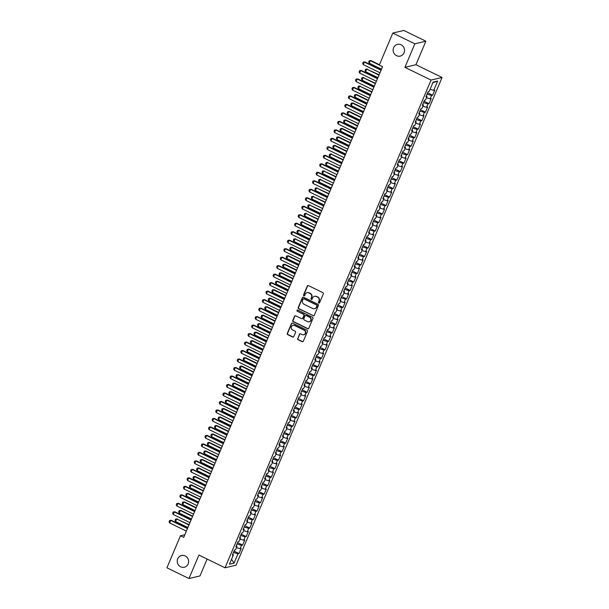 <?xml version="1.0" encoding="UTF-8"?>
<svg xmlns="http://www.w3.org/2000/svg" width="609" height="609" viewBox="0 0 609 609"><rect width="100%" height="100%" fill="white"/><g stroke="black" fill="none" stroke-linecap="round" stroke-linejoin="round"><path stroke-width="0.91" d="M318.781 303.038A0.647 0.609 -103.4 0 0 319.588 302.726L323.326 293.873A0.921 0.875 -103.4 0 0 322.877 292.655L308.451 285.613A0.921 0.875 -103.4 0 0 307.294 286.055L303.556 294.908A0.647 0.609 -103.4 0 0 304.264 295.807A0.647 0.609 -103.4 0 0 304.675 295.456L305.162 294.307A2.954 2.794 -103.4 0 1 308.854 292.891L310.057 293.477A2.954 2.794 -103.4 0 1 311.496 297.398L311.009 298.547A0.647 0.609 -103.4 0 0 311.724 299.445A0.647 0.609 -103.4 0 0 312.135 299.088L312.615 297.946A2.954 2.794 -103.4 0 1 316.307 296.53L317.51 297.116A2.954 2.794 -103.4 0 1 318.949 301.036L318.469 302.178A0.647 0.609 -103.4 0 0 318.781 303.038M314.647 296.294A2.954 2.794 -103.4 0 1 316.604 296.461L317.807 297.047A2.954 2.794 -103.4 0 1 319.245 300.968L318.766 302.11A0.647 0.609 -103.4 0 0 319.322 303.031M308.032 285.53A0.921 0.875 -103.4 0 0 307.591 285.986L303.853 294.832A0.647 0.609 -103.4 0 0 304.409 295.753M307.195 292.655A2.954 2.794 -103.4 0 1 309.151 292.822L310.354 293.409A2.954 2.794 -103.4 0 1 311.793 297.329L311.306 298.471A0.647 0.609 -103.4 0 0 311.861 299.392M185.227 555.941A6.021 5.687 -103.4 0 0 177.249 560.722A6.021 5.687 -103.4 0 0 184.321 567.23A6.021 5.687 -103.4 0 0 185.227 555.941M188.31 559.496A6.021 5.687 -103.4 0 0 188.577 560.63M401.141 44.815A6.021 5.687 -103.4 0 0 393.155 49.588A6.021 5.687 -103.4 0 0 400.235 56.097A6.021 5.687 -103.4 0 0 401.141 44.815M404.224 48.37A6.021 5.687 -103.4 0 0 404.49 49.504M297.672 338.482A0.921 0.875 -103.4 0 0 298.121 339.708L302.163 341.679A0.921 0.875 -103.4 0 0 303.32 341.238L307.469 331.41A0.921 0.875 -103.4 0 0 307.02 330.185L292.594 323.143A0.921 0.875 -103.4 0 0 291.437 323.585L287.288 333.42A0.921 0.875 -103.4 0 0 287.737 334.638L292.624 337.028A0.921 0.875 -103.4 0 0 293.782 336.587L295.555 332.377A0.921 0.875 -103.4 0 0 295.106 331.151L292.685 329.971A2.466 2.337 -103.4 0 1 293.051 325.343A2.466 2.337 -103.4 0 1 294.566 325.511L304.066 330.147A2.466 2.337 -103.4 0 1 303.693 334.775A2.466 2.337 -103.4 0 1 302.186 334.607L300.602 333.831A0.921 0.875 -103.4 0 0 299.445 334.272L297.968 338.414A0.921 0.875 -103.4 0 0 298.418 339.639L302.467 341.611A0.921 0.875 -103.4 0 0 302.879 341.695M184.824 534.755L180.439 535.791L183.712 537.389L382.551 66.663L370.302 60.656L369.229 63.207L381.485 69.182M180.439 535.791L166.927 567.794L188.973 578.55L199.996 575.931L207.129 559.047M404.924 67.333L415.939 64.721L425.874 41.206L414.851 43.825L404.924 67.333L431.05 80.084L225.041 567.786L198.907 555.043L188.973 578.55M414.851 43.825L392.805 33.069L379.285 65.064M313.11 315.774A0.921 0.875 -103.4 0 0 314.267 315.333L318.416 305.497A0.921 0.875 -103.4 0 0 317.967 304.272L303.541 297.238A0.921 0.875 -103.4 0 0 302.384 297.679L298.235 307.507A0.921 0.875 -103.4 0 0 298.684 308.733L313.407 315.698A0.921 0.875 -103.4 0 0 313.825 315.789M312.942 318.454L308.793 328.281A0.921 0.875 -103.4 0 1 307.636 328.723L293.211 321.689A0.921 0.875 -103.4 0 1 292.762 320.463L294.535 316.254A0.921 0.875 -103.4 0 1 295.692 315.812L301.546 318.667A0.921 0.875 -103.4 0 0 302.696 318.225L303.876 315.432A0.921 0.875 -103.4 0 0 303.427 314.214L297.337 311.237A0.647 0.609 -103.4 0 1 297.428 310.027A0.647 0.609 -103.4 0 1 297.824 310.072L312.493 317.228A0.921 0.875 -103.4 0 1 312.942 318.454M431.05 80.084L442.073 77.472L236.056 565.175L225.041 567.786M427.64 92.774L432.634 95.21L434.788 90.117L433.73 90.368L437.673 81.035L433.09 82.124L429.139 91.457L428.089 91.708L425.935 96.801L426.993 96.549L425.562 99.945L424.503 100.196L422.349 105.288L423.407 105.037L421.976 108.432L420.918 108.684L418.764 113.776L419.822 113.525L418.391 116.92L417.332 117.172L415.178 122.264L416.236 122.013L414.805 125.408L413.747 125.66L411.593 130.752L412.651 130.501L411.22 133.896L410.161 134.147L408.007 139.24L409.065 138.989L407.634 142.384L406.576 142.635L404.422 147.728L405.48 147.477L404.049 150.872L402.991 151.123L400.836 156.216L401.894 155.965L400.463 159.36L399.405 159.611L397.251 164.704L398.309 164.453L396.878 167.848L395.82 168.099L393.665 173.192L394.723 172.941L393.292 176.336L392.234 176.587L390.08 181.68L391.138 181.429L389.707 184.824L388.649 185.075L386.494 190.168L387.552 189.917L386.121 193.312L385.063 193.563L382.909 198.656L383.967 198.405L382.536 201.8L381.478 202.051L379.323 207.144L380.381 206.893L378.95 210.288L377.892 210.539L375.738 215.632L376.796 215.38L375.365 218.776L374.307 219.027L372.152 224.12L373.21 223.868L371.779 227.264L370.721 227.515L368.567 232.608L369.625 232.356L368.194 235.752L367.136 236.003L364.981 241.095L366.039 240.844L364.608 244.239L363.55 244.491L361.396 249.583L362.454 249.332L361.023 252.727L359.965 252.979L357.81 258.071L358.868 257.82L357.437 261.215L356.379 261.467L354.225 266.559L355.283 266.308L353.852 269.703L352.794 269.954L350.639 275.047L351.697 274.796L350.266 278.191L349.208 278.442L347.054 283.535L348.112 283.284L346.681 286.679L345.623 286.93L343.468 292.023L344.527 291.772L343.095 295.167L342.037 295.418L339.883 300.511L340.941 300.26L339.51 303.655L338.452 303.906L336.297 308.999L337.356 308.748L335.924 312.143L334.866 312.394L332.712 317.479L333.77 317.236L332.339 320.623L331.281 320.874L329.126 325.967L330.185 325.716L328.753 329.111L327.695 329.362L325.549 334.455L326.599 334.204L325.168 337.599L324.11 337.85L321.963 342.943L323.014 342.692L321.582 346.087L320.524 346.338L318.378 351.431L319.428 351.18L317.997 354.575L316.939 354.826L314.792 359.919L315.843 359.668L314.411 363.063L313.353 363.314L311.207 368.407L312.257 368.156L310.826 371.551L309.768 371.802L307.621 376.895L308.679 376.644L307.24 380.039L306.182 380.29L304.036 385.383L305.094 385.132L303.655 388.527L302.597 388.778L300.45 393.871L301.508 393.62L300.07 397.015L299.011 397.266L296.865 402.359L297.923 402.107L296.484 405.503L295.426 405.754L293.279 410.847L294.337 410.595L292.899 413.991L291.84 414.242L289.694 419.335L290.752 419.083L289.313 422.479L288.255 422.73L286.108 427.822L287.166 427.571L285.728 430.966L284.669 431.218L282.523 436.31L283.581 436.059L282.142 439.454L281.084 439.706L278.937 444.798L279.995 444.547L278.557 447.942L277.498 448.194L275.352 453.286L276.41 453.035L274.971 456.43L273.913 456.681L271.766 461.774L272.824 461.523L271.386 464.918L270.327 465.169L268.181 470.262L269.239 470.011L267.8 473.406L266.742 473.657L264.595 478.75L265.653 478.499L264.215 481.894L263.157 482.145L261.01 487.238L262.068 486.987L260.629 490.382L259.571 490.633L257.424 495.726L258.482 495.475L257.044 498.87L255.986 499.121L253.839 504.214L254.897 503.963L253.458 507.358L252.4 507.609L250.253 512.702L251.311 512.451L249.873 515.846L248.822 516.097L246.668 521.19L247.726 520.939L246.287 524.334L245.237 524.585L243.082 529.678L244.14 529.427L242.702 532.822L241.651 533.073L239.497 538.166L240.555 537.914L239.116 541.31L238.066 541.561L235.911 546.654L236.97 546.402L235.531 549.798L234.48 550.049L232.326 555.142L233.384 554.89L232.691 554.266M432.634 95.21L431.575 95.461L430.144 98.856L426.475 97.775M424.054 101.261L429.048 103.697L431.202 98.605L430.144 98.856M429.048 103.697L427.99 103.949L426.559 107.344L422.89 106.263M420.469 109.749L425.463 112.185L427.617 107.093L426.559 107.344M425.463 112.185L424.404 112.437L422.973 115.832L419.304 114.751M416.883 118.237L421.877 120.673L424.031 115.581L422.973 115.832M421.877 120.673L420.819 120.925L419.388 124.32L415.719 123.239M413.298 126.725L418.292 129.161L420.446 124.069L419.388 124.32M418.292 129.161L417.241 129.412L415.802 132.808L412.133 131.727M409.712 135.213L414.706 137.649L416.861 132.556L415.802 132.808M414.706 137.649L413.656 137.9L412.217 141.296L408.548 140.215M406.127 143.701L411.121 146.137L413.275 141.044L412.217 141.296M411.121 146.137L410.07 146.388L408.631 149.784L404.962 148.703M402.541 152.189L407.535 154.625L409.69 149.532L408.631 149.784M407.535 154.625L406.485 154.876L405.046 158.271L401.377 157.191M398.956 160.677L403.95 163.113L406.104 158.02L405.046 158.271M403.95 163.113L402.899 163.364L401.46 166.759L397.791 165.678M395.37 169.165L400.372 171.601L402.519 166.508L401.46 166.759M400.372 171.601L399.314 171.852L397.875 175.247L394.206 174.166M391.785 177.653L396.786 180.089L398.933 174.996L397.875 175.247M396.786 180.089L395.728 180.34L394.289 183.735L390.62 182.654M388.199 186.141L393.201 188.577L395.348 183.484L394.289 183.735M393.201 188.577L392.143 188.828L390.704 192.223L387.035 191.142M384.614 194.621L389.615 197.065L391.762 191.972L390.704 192.223M389.615 197.065L388.557 197.316L387.118 200.711L383.449 199.63M381.028 203.109L386.03 205.553L388.177 200.46L387.118 200.711M386.03 205.553L384.972 205.804L383.533 209.199L379.864 208.118M377.443 211.597L382.444 214.041L384.591 208.948L383.533 209.199M382.444 214.041L381.386 214.292L379.947 217.687L376.278 216.606M373.857 220.085L378.859 222.529L381.006 217.436L379.947 217.687M378.859 222.529L377.801 222.78L376.362 226.175L372.693 225.094M370.272 228.573L375.273 231.017L377.42 225.924L376.362 226.175M375.273 231.017L374.215 231.268L372.777 234.663L369.107 233.582M366.687 237.061L371.688 239.504L373.835 234.412L372.777 234.663M371.688 239.504L370.63 239.756L369.191 243.151L365.522 242.07M363.101 245.549L368.102 247.992L370.249 242.9L369.191 243.151M368.102 247.992L367.044 248.244L365.606 251.639L361.936 250.558M359.516 254.037L364.517 256.48L366.664 251.388L365.606 251.639M364.517 256.48L363.459 256.732L362.02 260.127L358.351 259.046M355.93 262.525L360.931 264.968L363.078 259.876L362.02 260.127M360.931 264.968L359.873 265.219L358.435 268.615L354.765 267.534M352.345 271.013L357.346 273.456L359.493 268.363L358.435 268.615M357.346 273.456L356.288 273.707L354.849 277.103L351.18 276.022M348.759 279.501L353.76 281.944L355.907 276.851L354.849 277.103M353.76 281.944L352.702 282.195L351.264 285.591L347.594 284.51M345.174 287.988L350.175 290.432L352.322 285.339L351.264 285.591M350.175 290.432L349.117 290.683L347.678 294.078L344.009 292.998M341.588 296.476L346.59 298.92L348.736 293.827L347.678 294.078M346.59 298.92L345.531 299.164L344.093 302.559L340.423 301.485M338.003 304.964L343.004 307.4L345.151 302.315L344.093 302.559M343.004 307.4L341.946 307.652L340.515 311.047L336.838 309.973M334.417 313.452L339.419 315.888L341.565 310.796L340.515 311.047M339.419 315.888L338.36 316.14L336.929 319.535L333.252 318.461M330.832 321.94L335.833 324.376L337.98 319.283L336.929 319.535M335.833 324.376L334.775 324.627L333.344 328.023L329.667 326.949M327.246 330.428L332.248 332.864L334.394 327.771L333.344 328.023M332.248 332.864L331.189 333.115L329.758 336.511L326.081 335.437M323.661 338.916L328.662 341.352L330.809 336.259L329.758 336.511M328.662 341.352L327.604 341.603L326.173 344.998L322.496 343.925M320.075 347.404L325.077 349.84L327.223 344.747L326.173 344.998M325.077 349.84L324.018 350.091L322.587 353.486L318.91 352.413M316.49 355.892L321.491 358.328L323.645 353.235L322.587 353.486M321.491 358.328L320.433 358.579L319.002 361.974L315.325 360.893M312.904 364.38L317.906 366.816L320.06 361.723L319.002 361.974M317.906 366.816L316.847 367.067L315.416 370.462L311.739 369.381M309.319 372.868L314.32 375.304L316.474 370.211L315.416 370.462M314.32 375.304L313.262 375.555L311.831 378.95L308.154 377.869M305.733 381.356L310.735 383.792L312.889 378.699L311.831 378.95M310.735 383.792L309.676 384.043L308.245 387.438L304.569 386.357M302.148 389.844L307.149 392.28L309.303 387.187L308.245 387.438M307.149 392.28L306.091 392.531L304.66 395.926L300.983 394.845M298.562 398.332L303.564 400.768L305.718 395.675L304.66 395.926M303.564 400.768L302.506 401.019L301.074 404.414L297.398 403.333M294.977 406.82L299.978 409.256L302.133 404.163L301.074 404.414M299.978 409.256L298.92 409.507L297.489 412.902L293.82 411.821M291.391 415.308L296.393 417.744L298.547 412.651L297.489 412.902M296.393 417.744L295.335 417.995L293.903 421.39L290.234 420.309M287.806 423.795L292.807 426.231L294.962 421.139L293.903 421.39M292.807 426.231L291.749 426.483L290.318 429.878L286.649 428.797M284.22 432.283L289.222 434.719L291.376 429.627L290.318 429.878M289.222 434.719L288.164 434.971L286.732 438.366L283.063 437.285M280.635 440.771L285.636 443.207L287.791 438.115L286.732 438.366M285.636 443.207L284.578 443.459L283.147 446.854L279.478 445.773M277.049 449.259L282.051 451.695L284.205 446.603L283.147 446.854M282.051 451.695L280.993 451.947L279.561 455.342L275.892 454.261M273.464 457.747L278.465 460.183L280.62 455.09L279.561 455.342M278.465 460.183L277.407 460.434L275.976 463.83L272.307 462.749M269.878 466.235L274.88 468.671L277.034 463.578L275.976 463.83M274.88 468.671L273.822 468.922L272.39 472.318L268.721 471.237M266.293 474.716L271.294 477.159L273.449 472.066L272.39 472.318M271.294 477.159L270.236 477.41L268.805 480.805L265.136 479.725M262.707 483.203L267.709 485.647L269.863 480.554L268.805 480.805M267.709 485.647L266.651 485.898L265.219 489.293L261.55 488.212M259.129 491.691L264.123 494.135L266.278 489.042L265.219 489.293M264.123 494.135L263.065 494.386L261.634 497.781L257.965 496.7M255.544 500.179L260.538 502.623L262.692 497.53L261.634 497.781M260.538 502.623L259.48 502.874L258.049 506.269L254.379 505.188M251.959 508.667L256.952 511.111L259.107 506.018L258.049 506.269M256.952 511.111L255.894 511.362L254.463 514.757L250.794 513.676M248.373 517.155L253.367 519.599L255.521 514.506L254.463 514.757M253.367 519.599L252.309 519.85L250.878 523.245L247.208 522.164M244.788 525.643L249.781 528.087L251.936 522.994L250.878 523.245M249.781 528.087L248.723 528.338L247.292 531.733L243.623 530.652M241.202 534.131L246.196 536.575L248.35 531.482L247.292 531.733M246.196 536.575L245.138 536.826L243.707 540.221L240.037 539.14M237.617 542.619L242.61 545.063L244.765 539.97L243.707 540.221M242.61 545.063L241.552 545.314L240.121 548.709L236.452 547.628M234.031 551.107L239.025 553.551L241.179 548.458L240.121 548.709M239.025 553.551L237.967 553.802L234.023 563.135L229.441 564.223L233.384 554.89M236.97 546.402L236.277 545.778M232.745 554.312L233.46 552.462M237.967 553.802L233.513 552.485M234.023 563.135L231.534 559.26M240.555 537.914L239.862 537.29M236.33 545.824L237.046 543.974M241.552 545.314L237.099 543.997M244.14 529.427L243.448 528.802M239.916 537.336L240.631 535.486M245.138 536.826L240.684 535.509M247.726 520.939L247.033 520.314M243.501 528.848L244.217 526.998M248.723 528.338L244.27 527.021M251.311 512.451L250.619 511.826M247.087 520.36L247.802 518.51M252.309 519.85L247.855 518.541M254.897 503.963L254.204 503.339M250.672 511.872L251.38 510.022M255.894 511.362L251.441 510.053M258.482 495.475L257.79 494.851M254.257 503.384L254.965 501.534M259.48 502.874L255.026 501.565M262.068 486.987L261.375 486.363M257.843 494.896L258.551 493.046M263.065 494.386L258.612 493.077M265.653 478.499L264.961 477.875M261.428 486.408L262.136 484.558M266.651 485.898L262.197 484.589M269.239 470.011L268.546 469.387M265.014 477.92L265.722 476.071M270.236 477.41L265.783 476.101M272.824 461.523L272.132 460.899M268.599 469.432L269.307 467.583M273.822 468.922L269.368 467.613M276.41 453.035L275.717 452.411M272.185 460.944L272.893 459.095M277.407 460.434L272.954 459.125M279.995 444.547L279.303 443.923M275.77 452.457L276.478 450.607M280.993 451.947L276.539 450.637M283.581 436.059L282.888 435.435M279.356 443.969L280.064 442.119M284.578 443.459L280.125 442.149M287.166 427.571L286.474 426.947M282.941 435.481L283.649 433.631M288.164 434.971L283.71 433.661M290.752 419.083L290.059 418.459M286.527 426.993L287.235 425.143M291.749 426.483L287.296 425.173M294.337 410.595L293.645 409.971M290.105 418.505L290.82 416.655M295.335 417.995L290.881 416.685M297.923 402.107L297.23 401.483M293.69 410.017L294.406 408.167M298.92 409.507L294.467 408.197M301.508 393.62L300.816 392.995M297.276 401.529L297.991 399.679M302.506 401.019L298.045 399.71M305.094 385.132L304.401 384.507M300.861 393.041L301.577 391.191M306.091 392.531L301.63 391.222M308.679 376.644L307.987 376.027M304.447 384.553L305.162 382.703M309.676 384.043L305.216 382.734M312.257 368.156L311.572 367.539M308.032 376.065L308.748 374.215M313.262 375.555L308.801 374.246M315.843 359.668L315.157 359.051M311.618 367.577L312.333 365.735M316.847 367.067L312.387 365.758M319.428 351.18L318.743 350.563M315.203 359.089L315.919 357.247M320.433 358.579L315.972 357.27M323.014 342.692L322.328 342.075M318.789 350.601L319.504 348.759M324.018 350.091L319.558 348.782M326.599 334.204L325.914 333.587M322.374 342.113L323.09 340.271M327.604 341.603L323.143 340.294M330.185 325.716L329.499 325.099M325.96 333.625L326.675 331.783M331.189 333.115L326.728 331.806M333.77 317.236L333.085 316.611M329.545 325.137L330.261 323.295M334.775 324.627L330.314 323.318M337.356 308.748L336.67 308.124M333.131 316.65L333.846 314.807M338.36 316.14L333.899 314.83M340.941 300.26L340.256 299.636M336.716 308.162L337.432 306.319M341.946 307.652L337.485 306.342M344.527 291.772L343.841 291.148M340.302 299.681L341.017 297.831M345.531 299.164L341.07 297.854M348.112 283.284L347.427 282.66M343.887 291.193L344.603 289.344M349.117 290.683L344.656 289.366M351.697 274.796L351.012 274.172M347.473 282.705L348.188 280.856M352.702 282.195L348.241 280.878M355.283 266.308L354.598 265.684M351.058 274.217L351.774 272.368M356.288 273.707L351.827 272.39M358.868 257.82L358.183 257.196M354.644 265.73L355.359 263.88M359.873 265.219L355.412 263.903M362.454 249.332L361.769 248.708M358.229 257.242L358.945 255.392M363.459 256.732L358.998 255.415M366.039 240.844L365.354 240.22M361.815 248.754L362.53 246.904M367.044 248.244L362.583 246.927M369.625 232.356L368.94 231.732M365.4 240.266L366.116 238.416M370.63 239.756L366.169 238.446M373.21 223.868L372.525 223.244M368.985 231.778L369.701 229.928M374.215 231.268L369.754 229.958M376.796 215.38L376.111 214.756M372.571 223.29L373.287 221.44M377.801 222.78L373.34 221.47M380.381 206.893L379.696 206.268M376.156 214.802L376.872 212.952M381.386 214.292L376.925 212.983M383.967 198.405L383.282 197.78M379.742 206.314L380.458 204.464M384.972 205.804L380.511 204.495M387.552 189.917L386.867 189.292M383.327 197.826L384.043 195.976M388.557 197.316L384.096 196.007M391.138 181.429L390.453 180.804M386.913 189.338L387.628 187.488M392.143 188.828L387.682 187.519M394.723 172.941L394.038 172.317M390.498 180.85L391.214 179M395.728 180.34L391.267 179.031M398.309 164.453L397.624 163.829M394.084 172.362L394.799 170.512M399.314 171.852L394.853 170.543M401.894 155.965L401.209 155.341M397.669 163.874L398.385 162.024M402.899 163.364L398.438 162.055M405.48 147.477L404.795 146.853M401.255 155.386L401.97 153.537M406.485 154.876L402.024 153.567M409.065 138.989L408.38 138.365M404.84 146.898L405.556 145.049M410.07 146.388L405.609 145.079M412.651 130.501L411.966 129.877M408.426 138.41L409.141 136.561M413.656 137.9L409.195 136.591M416.236 122.013L415.551 121.389M412.011 129.923L412.727 128.073M417.241 129.412L412.78 128.103M419.822 113.525L419.137 112.901M415.597 121.435L416.312 119.585M420.819 120.925L416.366 119.615M423.407 105.037L422.715 104.413M419.182 112.947L419.898 111.097M424.404 112.437L419.951 111.127M426.993 96.549L426.3 95.933M422.768 104.459L423.483 102.609M427.99 103.949L423.537 102.639M426.353 95.971L427.069 94.121M431.575 95.461L427.122 94.151M425.874 41.206L403.82 30.45L392.805 33.069M415.939 64.721L442.073 77.472M437.673 81.035L432.824 82.748M433.73 90.368L430.061 89.287M303.13 297.146A0.921 0.875 -103.4 0 0 302.681 297.603L298.532 307.438A0.921 0.875 -103.4 0 0 298.981 308.664L313.407 315.698M316.908 305.87A0.647 0.609 -103.4 0 0 316.596 305.01L303.929 298.829A0.647 0.609 -103.4 0 0 303.122 299.141L302.612 300.351A2.954 2.794 -103.4 0 0 304.051 304.264L312.706 308.489A2.954 2.794 -103.4 0 0 316.398 307.073L317.205 305.794A0.647 0.609 -103.4 0 0 316.893 304.942L316.596 305.01M303.685 298.768A0.647 0.609 -103.4 0 1 304.226 298.76L316.893 304.942M314.663 308.656A2.954 2.794 -103.4 0 0 316.695 307.005L316.398 307.073M317.205 305.794L316.695 307.005M295.281 315.728A0.921 0.875 -103.4 0 0 294.832 316.185L293.058 320.395A0.921 0.875 -103.4 0 0 293.508 321.613L307.933 328.654A0.921 0.875 -103.4 0 0 308.352 328.738M302.254 318.682A0.921 0.875 -103.4 0 0 302.993 318.157L304.173 315.363A0.921 0.875 -103.4 0 0 303.724 314.137L297.337 311.237M297.588 310.011A0.647 0.609 -103.4 0 0 297.634 311.169M307.614 321.628A2.466 2.337 -103.4 0 0 310.887 319.672A2.466 2.337 -103.4 0 0 309.494 317.175L306.152 315.538A0.921 0.875 -103.4 0 0 304.995 315.98L303.815 318.773A0.921 0.875 -103.4 0 0 304.272 319.999L307.614 321.628M309.273 321.765A2.466 2.337 -103.4 0 0 309.798 317.099L309.494 317.175M305.741 315.454A0.921 0.875 -103.4 0 1 306.449 315.47L309.798 317.099M300.184 333.747A0.921 0.875 -103.4 0 0 299.742 334.204L297.968 338.414M303.845 334.737A2.466 2.337 -103.4 0 0 304.363 330.078L304.066 330.147M293.203 325.313A2.466 2.337 -103.4 0 1 294.863 325.442L304.363 330.078M292.183 323.059A0.921 0.875 -103.4 0 0 291.741 323.516L287.585 333.344A0.921 0.875 -103.4 0 0 288.034 334.569L292.921 336.96A0.921 0.875 -103.4 0 0 293.34 337.043M369.229 63.207L368.658 61.996L369.199 60.725L370.843 60.527L369.199 60.725M379.43 64.721L370.843 60.527M379.97 72.768L363.268 64.615L362.698 63.412L363.238 62.141L364.882 61.943L381.188 69.898M363.268 64.615L364.349 62.072L381.051 70.218M363.238 62.141L364.882 61.943M379.11 74.8L366.717 69.144L365.644 71.695L377.9 77.67M365.644 71.695L365.073 70.484L365.613 69.213L367.257 69.015M378.973 75.128L366.717 69.144L365.613 69.213M375.525 83.288L363.131 77.632L362.058 80.182L374.314 86.158M362.058 80.182L361.487 78.972L362.028 77.701L363.672 77.503M375.388 83.616L363.131 77.632L362.028 77.701M376.385 81.256L359.683 73.103L359.12 71.9L359.653 70.629L361.297 70.431L377.603 78.386M359.683 73.103L360.764 70.56L377.466 78.706M359.653 70.629L361.297 70.431M372.799 89.744L356.098 81.591L355.534 80.388L356.067 79.109L357.711 78.919L374.017 86.874M356.098 81.591L357.178 79.048L373.88 87.194M356.067 79.109L357.711 78.919M371.939 91.776L359.546 86.12L358.473 88.67L370.729 94.646M358.473 88.67L357.902 87.46L358.442 86.189L360.086 85.991M371.802 92.104L359.546 86.12L358.442 86.189M368.354 100.264L356.501 94.479L355.961 94.608L354.887 97.151L367.143 103.134M354.887 97.151L354.316 95.948L354.857 94.677L356.501 94.479M368.217 100.592L355.961 94.608L354.857 94.677M369.214 98.232L352.512 90.079L351.949 88.876L352.482 87.597L354.126 87.407L370.432 95.362M352.512 90.079L353.593 87.536L370.295 95.682M352.482 87.597L354.126 87.407M365.628 106.72L348.927 98.567L348.363 97.364L348.896 96.085L350.54 95.895L366.846 103.85M348.927 98.567L350.008 96.024L366.709 104.169M348.896 96.085L350.54 95.895M364.768 108.752L352.916 102.967L352.375 103.096L351.302 105.639L363.558 111.622M351.302 105.639L350.731 104.436L351.271 103.165L352.916 102.967M364.639 109.08L352.375 103.096L351.271 103.165M362.043 115.208L345.341 107.055L344.778 105.852L345.311 104.573L346.955 104.383L363.261 112.338M345.341 107.055L346.422 104.512L363.124 112.657M345.311 104.573L346.955 104.383M361.183 117.24L349.33 111.455L348.79 111.584L347.716 114.127L359.972 120.11M347.716 114.127L347.145 112.924L347.686 111.653L349.33 111.455M361.053 117.567L348.79 111.584L347.686 111.653M358.457 123.696L341.756 115.543L341.192 114.34L341.725 113.061L343.369 112.871L359.675 120.826M341.756 115.543L342.837 113L359.538 121.145M341.725 113.061L343.369 112.871M357.597 125.728L345.745 119.943L345.204 120.072L344.131 122.615L356.387 128.598M344.131 122.615L343.56 121.412L344.1 120.14L345.745 119.943M357.468 126.055L345.204 120.072L344.1 120.14M354.872 132.183L338.17 124.03L337.607 122.828L338.14 121.549L339.784 121.358L356.09 129.314M338.17 124.03L339.251 121.488L355.953 129.633M338.14 121.549L339.784 121.358M354.012 134.216L342.159 128.43L341.619 128.56L340.545 131.102L352.801 137.086M340.545 131.102L339.974 129.9L340.515 128.621L342.159 128.43M353.882 134.543L341.619 128.56L340.515 128.621M351.286 140.671L334.585 132.518L334.021 131.316L334.554 130.037L336.198 129.846L352.504 137.801M334.585 132.518L335.666 129.976L352.367 138.121M334.554 130.037L336.198 129.846M350.426 142.704L338.574 136.918L338.033 137.048L336.96 139.59L349.216 145.574M336.96 139.59L336.389 138.388L336.929 137.109L338.574 136.918M350.297 143.031L338.033 137.048L336.929 137.109M347.701 149.159L330.999 141.006L330.436 139.804L330.969 138.525L332.613 138.334L348.919 146.289M330.999 141.006L332.08 138.464L348.782 146.609M330.969 138.525L332.613 138.334M346.841 151.192L334.988 145.406L334.448 145.536L333.374 148.078L345.63 154.062M333.374 148.078L332.803 146.876L333.344 145.597L334.988 145.406M346.711 151.512L334.448 145.536L333.344 145.597M344.123 157.647L327.414 149.494L326.85 148.284L327.383 147.013L329.027 146.822L345.333 154.777M327.414 149.494L328.495 146.952L345.196 155.097M327.383 147.013L329.027 146.822M343.263 159.68L330.862 154.024L329.789 156.566L342.045 162.55M329.789 156.566L329.218 155.364L329.758 154.085L331.403 153.894M343.126 160L330.862 154.024L329.758 154.085M340.538 166.135L323.828 157.982L323.265 156.772L323.798 155.501L325.442 155.31L341.748 163.265M323.828 157.982L324.909 155.44L341.611 163.585M323.798 155.501L325.442 155.31M339.677 168.168L327.277 162.512L326.203 165.054L338.459 171.038M326.203 165.054L325.632 163.851L326.173 162.573L327.817 162.382M339.54 168.487L327.277 162.512L326.173 162.573M336.952 174.623L320.25 166.47L319.679 165.26L320.212 163.988L321.856 163.798L338.162 171.753M320.25 166.47L321.324 163.928L338.025 172.073M320.212 163.988L321.856 163.798M336.092 176.656L323.691 171L322.618 173.542L334.874 179.526M322.618 173.542L322.047 172.339L322.587 171.06L324.232 170.87M335.955 176.975L323.691 171L322.587 171.06M333.367 183.103L316.665 174.958L316.094 173.748L316.627 172.476L318.271 172.286L334.577 180.241M316.665 174.958L317.738 172.416L334.44 180.561M316.627 172.476L318.271 172.286M332.506 185.144L320.106 179.488L319.032 182.03L331.288 188.014M319.032 182.03L318.461 180.827L319.002 179.548L320.646 179.358M332.369 185.463L320.106 179.488L319.002 179.548M329.781 191.591L313.079 183.446L312.508 182.236L313.041 180.964L314.686 180.774L330.991 188.729M313.079 183.446L314.153 180.896L330.854 189.049M313.041 180.964L314.686 180.774M328.921 193.632L316.52 187.975L315.447 190.518L327.703 196.501M315.447 190.518L314.876 189.315L315.416 188.036L317.061 187.846M328.784 193.951L316.52 187.975L315.416 188.036M326.196 200.079L309.494 191.934L308.923 190.724L309.456 189.452L311.1 189.262L327.406 197.217M309.494 191.934L310.567 189.384L327.269 197.537M309.456 189.452L311.1 189.262M325.335 202.119L312.935 196.463L311.861 199.006L324.117 204.989M311.861 199.006L311.29 197.796L311.831 196.524L313.475 196.334M325.198 202.439L312.935 196.463L311.831 196.524M322.61 208.567L305.908 200.422L305.337 199.212L305.87 197.94L307.515 197.75L323.821 205.705M305.908 200.422L306.982 197.872L323.683 206.025M305.87 197.94L307.515 197.75M321.75 210.607L309.349 204.951L308.276 207.494L320.532 213.477M308.276 207.494L307.705 206.284L308.245 205.012L309.89 204.822M321.613 210.927L309.349 204.951L308.245 205.012M319.025 217.055L302.323 208.91L301.752 207.699L302.285 206.428L303.929 206.238L320.235 214.193M302.323 208.91L303.396 206.36L320.098 214.513M302.285 206.428L303.929 206.238M318.164 219.095L305.764 213.439L304.69 215.982L316.946 221.965M304.69 215.982L304.119 214.771L304.66 213.5L306.304 213.31M318.027 219.415L305.764 213.439L304.66 213.5M315.439 225.543L298.737 217.398L298.166 216.187L298.699 214.916L300.344 214.726L316.65 222.673M298.737 217.398L299.811 214.848L316.513 223.001M298.699 214.916L300.344 214.726M314.579 227.583L302.178 221.927L301.105 224.47L313.361 230.453M301.105 224.47L300.534 223.259L301.074 221.988L302.719 221.798M314.442 227.903L302.178 221.927L301.074 221.988M311.854 234.031L295.152 225.886L294.581 224.675L295.114 223.404L296.758 223.214L313.064 231.161M295.152 225.886L296.225 223.336L312.927 231.489M295.114 223.404L296.758 223.214M310.993 236.071L298.593 230.415L297.519 232.958L309.775 238.941M297.519 232.958L296.948 231.747L297.489 230.476L299.133 230.286M310.856 236.391L298.593 230.415L297.489 230.476M308.268 242.519L291.566 234.374L290.995 233.163L291.536 231.892L293.173 231.702L309.479 239.649M291.566 234.374L292.64 231.823L309.342 239.976M291.536 231.892L293.173 231.702M307.408 244.559L295.007 238.895L293.934 241.446L306.198 247.429M293.934 241.446L293.363 240.235L293.903 238.964L295.548 238.774M307.271 244.879L295.007 238.895L293.903 238.964M304.683 251.007L287.981 242.862L287.41 241.651L287.95 240.38L289.587 240.19L305.893 248.137M287.981 242.862L289.054 240.311L305.756 248.464M287.95 240.38L289.587 240.19M303.822 253.047L291.962 247.262L291.429 247.383L290.348 249.934L302.612 255.917M290.348 249.934L289.777 248.723L290.318 247.452L291.962 247.262M303.685 253.367L291.429 247.383L290.318 247.452M301.097 259.495L284.395 251.35L283.824 250.139L284.365 248.868L286.002 248.678L302.308 256.625M284.395 251.35L285.469 248.799L302.171 256.952M284.365 248.868L286.002 248.678M300.237 261.535L288.377 255.75L287.844 255.871L286.763 258.422L299.027 264.405M286.763 258.422L286.192 257.211L286.732 255.94L288.377 255.75M300.1 261.855L287.844 255.871L286.732 255.94M296.652 270.023L284.791 264.237L284.258 264.359L283.177 266.909L295.441 272.893M283.177 266.909L282.606 265.699L283.147 264.428L284.791 264.237M296.514 270.343L284.258 264.359L283.147 264.428M293.066 278.511L281.206 272.725L280.673 272.847L279.592 275.397L291.856 281.381M279.592 275.397L279.021 274.187L279.561 272.916L281.206 272.725M292.929 278.831L280.673 272.847L279.561 272.916M289.481 286.999L277.62 281.213L277.087 281.335L276.006 283.885L288.27 289.861M276.006 283.885L275.435 282.675L275.976 281.404L277.62 281.213M289.344 287.319L277.087 281.335L275.976 281.404M285.895 295.487L274.035 289.701L273.502 289.823L272.421 292.373L284.685 298.349M272.421 292.373L271.858 291.163L272.39 289.892L274.035 289.701M285.758 295.807L273.502 289.823L272.39 289.892M282.31 303.975L270.449 298.189L269.916 298.311L268.835 300.861L281.099 306.837M268.835 300.861L268.272 299.651L268.805 298.38L270.449 298.189M282.173 304.294L269.916 298.311L268.805 298.38M278.724 312.463L266.864 306.677L266.331 306.799L265.25 309.349L277.514 315.325M265.25 309.349L264.687 308.139L265.219 306.867L266.864 306.677M278.587 312.782L266.331 306.799L265.219 306.867M275.139 320.951L263.278 315.157L262.745 315.287L261.664 317.837L273.928 323.813M261.664 317.837L261.101 316.627L261.634 315.355L263.278 315.157M275.002 321.27L262.745 315.287L261.634 315.355M271.553 329.431L259.693 323.645L259.16 323.775L258.079 326.325L270.343 332.301M258.079 326.325L257.516 325.115L258.049 323.843L259.693 323.645M271.416 329.758L259.16 323.775L258.049 323.843M267.968 337.919L256.107 332.133L255.574 332.263L254.493 334.813L266.757 340.789M254.493 334.813L253.93 333.603L254.463 332.331L256.107 332.133M267.831 338.246L255.574 332.263L254.463 332.331M264.382 346.407L252.522 340.621L251.989 340.751L250.908 343.301L263.172 349.277M250.908 343.301L250.345 342.091L250.878 340.819L252.522 340.621M264.245 346.734L251.989 340.751L250.878 340.819M260.797 354.895L248.936 349.109L248.403 349.239L247.323 351.789L259.586 357.765M247.323 351.789L246.759 350.578L247.292 349.307L248.936 349.109M260.66 355.222L248.403 349.239L247.292 349.307M257.211 363.383L245.351 357.597L244.818 357.727L243.737 360.277L256.001 366.253M243.737 360.277L243.174 359.066L243.707 357.795L245.351 357.597M257.074 363.71L244.818 357.727L243.707 357.795M253.626 371.871L241.765 366.085L241.233 366.215L240.152 368.765L252.415 374.741M240.152 368.765L239.588 367.554L240.121 366.283L241.765 366.085M253.489 372.198L241.233 366.215L240.121 366.283M250.04 380.359L238.18 374.573L237.647 374.702L236.566 377.245L248.83 383.228M236.566 377.245L236.003 376.042L236.536 374.771L238.18 374.573M249.903 380.686L237.647 374.702L236.536 374.771M246.455 388.846L234.594 383.061L234.062 383.19L232.988 385.733L245.244 391.716M232.988 385.733L232.417 384.53L232.95 383.259L234.594 383.061M246.318 389.174L234.062 383.19L232.95 383.259M242.869 397.334L231.009 391.549L230.476 391.678L229.403 394.221L241.659 400.204M229.403 394.221L228.832 393.018L229.365 391.747L231.009 391.549M242.732 397.662L230.476 391.678L229.365 391.747M239.284 405.822L227.423 400.037L226.891 400.166L225.817 402.709L238.073 408.692M225.817 402.709L225.246 401.506L225.779 400.235L227.423 400.037M239.147 406.15L226.891 400.166L225.779 400.235M235.698 414.31L223.838 408.525L223.305 408.654L222.232 411.197L234.488 417.18M222.232 411.197L221.661 409.994L222.194 408.715L223.838 408.525M235.561 414.638L223.305 408.654L222.194 408.715M232.113 422.798L220.252 417.013L219.72 417.142L218.646 419.685L230.902 425.668M218.646 419.685L218.075 418.482L218.608 417.203L220.252 417.013M231.976 423.126L219.72 417.142L218.608 417.203M228.527 431.286L216.667 425.501L216.134 425.63L215.061 428.173L227.317 434.156M215.061 428.173L214.49 426.97L215.023 425.691L216.667 425.501M228.39 431.606L216.134 425.63L215.023 425.691M224.942 439.774L213.081 433.989L212.549 434.118L211.475 436.661L223.731 442.644M211.475 436.661L210.904 435.458L211.437 434.179L213.081 433.989M224.805 440.094L212.549 434.118L211.437 434.179M221.356 448.262L209.496 442.477L208.963 442.606L207.89 445.149L220.146 451.132M207.89 445.149L207.319 443.946L207.852 442.667L209.496 442.477M221.219 448.582L208.963 442.606L207.852 442.667M217.771 456.75L205.911 450.964L205.378 451.094L204.304 453.636L216.56 459.62M204.304 453.636L203.733 452.434L204.274 451.155L205.911 450.964M217.634 457.07L205.378 451.094L204.274 451.155M214.185 465.238L202.325 459.452L201.792 459.582L200.719 462.124L212.975 468.108M200.719 462.124L200.148 460.922L200.688 459.643L202.325 459.452M214.048 465.558L201.792 459.582L200.688 459.643M210.6 473.726L198.74 467.94L198.207 468.07L197.133 470.612L209.389 476.596M197.133 470.612L196.562 469.41L197.103 468.131L198.74 467.94M210.463 474.046L198.207 468.07L197.103 468.131M297.512 267.983L280.81 259.837L280.239 258.627L280.779 257.356L282.416 257.165L298.722 265.113M280.81 259.837L281.883 257.287L298.585 265.44M280.779 257.356L282.416 257.165M293.926 276.471L277.224 268.325L276.653 267.115L277.194 265.844L278.831 265.646L295.137 273.601M277.224 268.325L278.298 265.775L295 273.928M277.194 265.844L278.831 265.646M290.341 284.959L273.639 276.813L273.068 275.603L273.608 274.332L275.245 274.134L291.551 282.089M273.639 276.813L274.712 274.263L291.414 282.416M273.608 274.332L275.245 274.134M286.755 293.447L270.053 285.301L269.483 284.091L270.023 282.82L271.66 282.622L287.966 290.577M270.053 285.301L271.127 282.751L287.829 290.904M270.023 282.82L271.66 282.622M283.17 301.935L266.468 293.789L265.897 292.579L266.438 291.308L268.074 291.11L284.38 299.065M266.468 293.789L267.541 291.239L284.243 299.392M266.438 291.308L268.074 291.11M279.584 310.423L262.882 302.277L262.312 301.067L262.852 299.795L264.496 299.598L280.795 307.553M262.882 302.277L263.956 299.727L280.658 307.88M262.852 299.795L264.496 299.598M275.999 318.91L259.297 310.765L258.726 309.555L259.267 308.283L260.911 308.085L277.209 316.041M259.297 310.765L260.37 308.215L277.072 316.368M259.267 308.283L260.911 308.085M272.413 327.398L255.711 319.253L255.141 318.043L255.681 316.771L257.325 316.573L273.624 324.528M255.711 319.253L256.785 316.703L273.487 324.848M255.681 316.771L257.325 316.573M268.828 335.886L252.126 327.733L251.555 326.531L252.096 325.259L253.74 325.061L270.038 333.016M252.126 327.733L253.199 325.191L269.901 333.336M252.096 325.259L253.74 325.061M265.242 344.374L248.541 336.221L247.97 335.019L248.51 333.747L250.154 333.549L266.453 341.504M248.541 336.221L249.614 333.679L266.316 341.824M248.51 333.747L250.154 333.549M261.657 352.862L244.955 344.709L244.384 343.506L244.925 342.235L246.569 342.037L262.867 349.992M244.955 344.709L246.028 342.167L262.73 350.312M244.925 342.235L246.569 342.037M258.071 361.35L241.37 353.197L240.799 351.994L241.339 350.723L242.983 350.525L259.282 358.48M241.37 353.197L242.443 350.655L259.145 358.8M241.339 350.723L242.983 350.525M254.486 369.838L237.784 361.685L237.213 360.482L237.754 359.203L239.398 359.013L255.696 366.968M237.784 361.685L238.857 359.143L255.559 367.288M237.754 359.203L239.398 359.013M250.9 378.326L234.199 370.173L233.628 368.97L234.168 367.691L235.812 367.501L252.111 375.456M234.199 370.173L235.272 367.63L251.974 375.776M234.168 367.691L235.812 367.501M247.315 386.814L230.613 378.661L230.042 377.458L230.583 376.179L232.227 375.989L248.525 383.944M230.613 378.661L231.686 376.118L248.388 384.264M230.583 376.179L232.227 375.989M243.729 395.302L227.028 387.149L226.457 385.946L226.997 384.667L228.641 384.477L244.94 392.432M227.028 387.149L228.101 384.606L244.803 392.752M226.997 384.667L228.641 384.477M240.144 403.79L223.442 395.637L222.871 394.434L223.412 393.155L225.056 392.965L241.354 400.92M223.442 395.637L224.515 393.094L241.217 401.24M223.412 393.155L225.056 392.965M236.558 412.278L219.857 404.125L219.286 402.922L219.826 401.643L221.47 401.453L237.769 409.408M219.857 404.125L220.93 401.582L237.632 409.728M219.826 401.643L221.47 401.453M232.973 420.766L216.271 412.613L215.7 411.41L216.241 410.131L217.885 409.941L234.183 417.896M216.271 412.613L217.344 410.07L234.046 418.216M216.241 410.131L217.885 409.941M229.387 429.254L212.686 421.101L212.115 419.898L212.655 418.619L214.299 418.429L230.598 426.384M212.686 421.101L213.759 418.558L230.461 426.703M212.655 418.619L214.299 418.429M225.802 437.742L209.1 429.589L208.529 428.378L209.07 427.107L210.714 426.917L227.012 434.872M209.1 429.589L210.174 427.046L226.875 435.191M209.07 427.107L210.714 426.917M222.216 446.23L205.515 438.077L204.944 436.866L205.484 435.595L207.129 435.405L223.427 443.36M205.515 438.077L206.588 435.534L223.29 443.679M205.484 435.595L207.129 435.405M218.631 454.717L201.929 446.564L201.358 445.354L201.899 444.083L203.543 443.892L219.841 451.848M201.929 446.564L203.003 444.022L219.704 452.167M201.899 444.083L203.543 443.892M215.046 463.198L198.344 455.052L197.773 453.842L198.313 452.571L199.958 452.38L216.256 460.335M198.344 455.052L199.417 452.51L216.119 460.655M198.313 452.571L199.958 452.38M211.46 471.686L194.758 463.54L194.187 462.33L194.728 461.059L196.372 460.868L212.67 468.823M194.758 463.54L195.832 460.99L212.533 469.143M194.728 461.059L196.372 460.868M207.875 480.174L191.173 472.028L190.602 470.818L191.142 469.547L192.787 469.356L209.085 477.311M191.173 472.028L192.246 469.478L208.948 477.631M191.142 469.547L192.787 469.356M207.014 482.214L195.154 476.428L194.621 476.558L193.548 479.1L205.804 485.084M193.548 479.1L192.977 477.89L193.517 476.619L195.154 476.428M206.877 482.534L194.621 476.558L193.517 476.619M204.289 488.662L187.587 480.516L187.016 479.306L187.557 478.035L189.201 477.844L205.499 485.799M187.587 480.516L188.661 477.966L205.37 486.119M187.557 478.035L189.201 477.844M203.429 490.702L191.569 484.916L191.036 485.046L189.962 487.588L202.218 493.572M189.962 487.588L189.391 486.378L189.932 485.107L191.569 484.916M203.292 491.021L191.036 485.046L189.932 485.107M200.704 497.15L184.002 489.004L183.431 487.794L183.971 486.522L185.616 486.332L201.914 494.287M184.002 489.004L185.075 486.454L201.785 494.607M183.971 486.522L185.616 486.332M199.843 499.19L187.983 493.404L187.45 493.534L186.377 496.076L198.633 502.06M186.377 496.076L185.806 494.866L186.346 493.594L187.983 493.404M199.706 499.509L187.45 493.534L186.346 493.594M197.118 505.637L180.416 497.492L179.845 496.282L180.386 495.01L182.03 494.82L198.328 502.768M180.416 497.492L181.497 494.942L198.199 503.095M180.386 495.01L182.03 494.82M196.258 507.678L184.398 501.892L183.865 502.022L182.791 504.564L195.047 510.548M182.791 504.564L182.22 503.354L182.761 502.082L184.398 501.892M196.121 507.997L183.865 502.022L182.761 502.082M193.533 514.125L176.831 505.98L176.26 504.77L176.8 503.498L178.445 503.308L194.743 511.255M176.831 505.98L177.912 503.43L194.614 511.583M176.8 503.498L178.445 503.308M192.672 516.166L180.82 510.38L180.279 510.509L179.206 513.052L191.462 519.035M179.206 513.052L178.635 511.842L179.175 510.57L180.82 510.38M192.535 516.485L180.279 510.509L179.175 510.57M189.947 522.613L173.245 514.468L172.674 513.258L173.215 511.986L174.859 511.796L191.157 519.743M173.245 514.468L174.326 511.918L191.028 520.071M173.215 511.986L174.859 511.796M189.087 524.654L176.694 518.99L175.62 521.54L187.876 527.523M175.62 521.54L175.049 520.33L175.59 519.058L177.234 518.868M188.95 524.973L176.694 518.99L175.59 519.058M186.362 531.101L169.66 522.956L169.089 521.746L169.629 520.474L171.274 520.284L187.572 528.231M169.66 522.956L170.741 520.406L187.443 528.559M169.629 520.474L171.274 520.284"/></g></svg>
